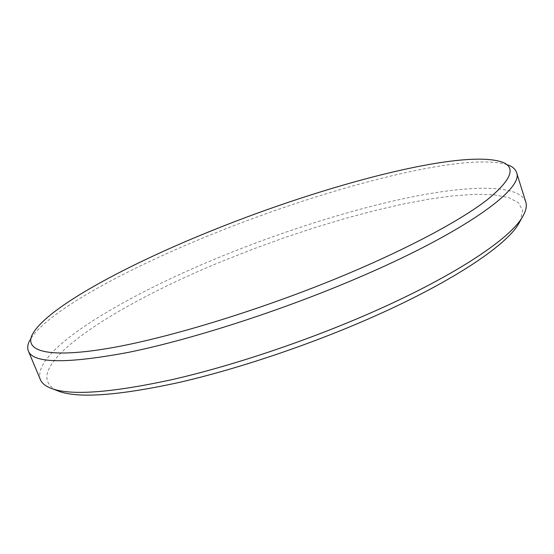 <?xml version="1.0" encoding="UTF-8"?>
<svg xmlns="http://www.w3.org/2000/svg" width="554" height="554" viewBox="0 0 554 554"><rect width="100%" height="100%" fill="white"/><g stroke="black" fill="none" stroke-linecap="round" stroke-linejoin="round"><path stroke-width="0.42" stroke-dasharray="2.77 2.08" d="M56.466 390.348C14.411 368.362 118.147 303.059 225.623 259.888L255.152 248.296L285.095 237.458L315.115 227.507L344.865 218.56L373.978 210.762L402.052 204.26L428.623 199.232L453.179 195.839L475.124 194.288L493.801 194.773L508.468 197.494L518.329 202.619L522.581 210.285L520.441 220.554M525.767 201.912C519.084 184.26 471.606 185.112 413.81 196.545C355.225 208.346 286.743 229.903 223.283 255.643C125.197 295.282 30.962 350.827 40.359 379.545M32.541 334.138L29.708 340.488C45.428 312.068 128.161 267.88 214.848 233.144C327.511 187.654 467.112 150.529 508.697 165.203L502.436 162.183"/><path stroke-width="0.83" d="M520.441 220.554L518.565 223.954C505.664 246.239 449.079 284.001 366.014 319.963C304.665 346.617 233.816 370.086 176.844 382.952C118.909 395.369 79.991 398.291 60.095 391.733L56.466 390.348M28.379 351.028L40.359 379.545C42.007 383.59 46.217 386.747 52.997 389.019C72.976 395.604 112.614 392.481 171.92 379.656C230.27 366.36 303.1 342.192 366.118 314.894C451.455 278.032 509.299 239.647 522.235 217.3C525.947 211.192 527.124 206.06 525.767 201.912L516.522 172.398C524.583 188.395 464.654 232.742 353.729 279.645C278.461 311.618 190.541 339.734 128.653 352.323C66.584 363.93 33.164 363.5 28.379 351.028C27.167 348.009 27.61 344.498 29.708 340.488M214.294 229.654C128.895 263.801 47.616 306.958 32.541 334.138C23.801 350.675 46.453 358.68 107.483 348.508C168.25 338.39 266.114 308.336 349.505 273.032C411.809 246.662 461.288 219.793 486.952 199.987C511.259 180.175 516.418 167.571 502.436 162.183C462.611 148.174 325.302 184.911 214.294 229.654M508.697 165.203C512.886 166.906 515.49 169.309 516.522 172.398M60.095 391.733L52.997 389.019M518.565 223.954L522.235 217.3"/></g></svg>
